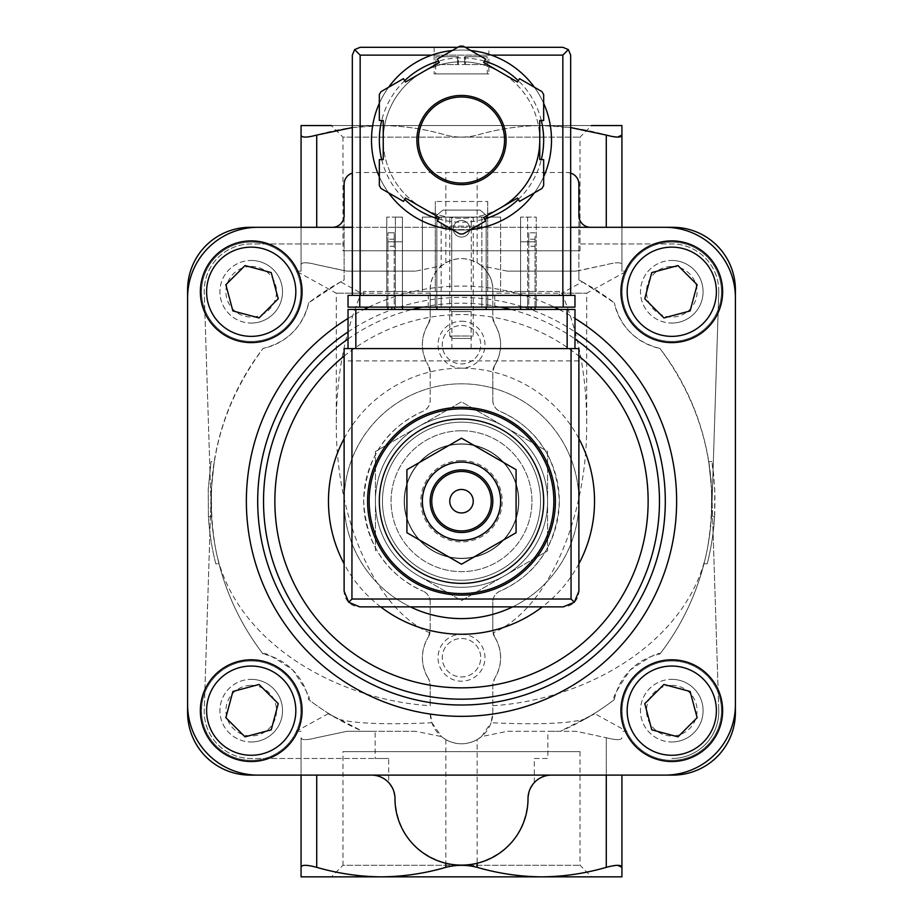 <?xml version="1.0" encoding="UTF-8"?>
<svg xmlns="http://www.w3.org/2000/svg" width="923" height="923" viewBox="0 0 923 923"><rect width="100%" height="100%" fill="white"/><g stroke="black" fill="none" stroke-linecap="round" stroke-linejoin="round"><path stroke-width="0.69" stroke-dasharray="4.62 3.46" d="M477.156 739.611L481.506 736.589L507.431 731.293L575.998 731.293L606.284 737.719L575.998 731.293L547.858 731.293L547.858 758.487L534.313 758.487L534.313 782.6L529.652 789.996L528.025 798.591C525.845 831.773 508.885 853.325 477.156 863.247C466.75 865.693 456.308 865.693 445.844 863.247C414.115 853.325 397.155 831.773 394.975 798.591L393.348 789.996L388.687 782.6L388.687 758.487L375.142 758.487L375.142 731.293L347.002 731.293L316.716 737.719L347.002 731.293L415.569 731.293L441.494 736.589L445.844 739.611C456.285 745.161 466.715 745.161 477.156 739.611L477.156 867.343C466.75 864.655 456.308 864.655 445.844 867.343C424.568 873.504 403.039 876.665 381.28 876.85C359.474 876.677 337.956 873.504 316.716 867.343C306.701 864.655 301.486 864.655 301.071 867.343L301.071 876.85L541.72 876.85C519.903 876.677 498.385 873.504 477.156 867.343M340.645 281.873L308.697 302.802A250.433 250.433 0 0 1 344.117 280.004L344.117 270.67L316.716 264.693L347.002 271.131L415.569 271.131L441.494 265.836C433.579 273.312 429.818 281.342 430.199 289.914L430.199 317.581L430.199 293.202L336.284 293.202L361.193 293.202L340.645 281.873L344.117 280.004L344.117 243.937L251.183 243.937A46.958 46.958 0 0 0 204.248 292.383L210.917 501.212L204.248 710.029A46.958 46.958 0 0 0 251.183 758.487L375.142 758.487M219.028 563.815A250.433 250.433 0 0 1 211.563 516.857A250.433 250.433 0 0 0 219.028 563.815L215.797 563.815A253.56 253.56 0 0 1 208.425 516.857L208.229 489.167L211.055 461.604L208.229 489.167L208.425 516.857A253.56 253.56 0 0 0 215.797 563.815L219.028 563.815M214.228 461.604L211.367 489.167L211.563 516.857L211.367 489.167L214.228 461.604L211.055 461.604M492.801 705.726C592.37 699.23 691.742 637.516 707.572 547.697C719.928 474.514 704.03 408.081 659.91 348.409A250.433 250.433 0 0 1 659.91 654.015C659.587 651.361 649.711 656.68 630.282 669.983C616.956 689.458 611.626 699.334 614.303 699.622A250.433 250.433 0 0 1 585.067 719.029C568.603 723.609 537.278 724.855 491.082 722.744L492.801 712.51L492.801 684.831L494.613 678.578A11.734 11.734 0 0 0 492.801 684.831L492.801 712.51A31.301 31.301 0 0 1 461.5 743.811A31.301 31.301 0 0 1 430.199 712.51L431.918 722.744C385.629 724.855 354.294 723.609 337.933 719.029A250.433 250.433 0 0 1 308.697 699.622C311.351 699.299 306.032 689.423 292.729 669.994C273.254 656.668 263.378 651.338 263.09 654.015A250.433 250.433 0 0 1 215.428 547.697C203.072 474.514 218.97 408.081 263.09 348.409A250.433 250.433 0 0 0 263.09 654.015A250.433 250.433 0 0 1 215.428 547.697C231.154 637.101 330.122 699.207 430.199 705.726L430.199 684.831A11.734 11.734 0 0 0 428.387 678.578L430.199 684.831L430.199 705.726M375.142 731.293L362.624 731.293C328.057 713.421 319.831 709.326 337.933 719.029L328.6 713.456L296.26 731.293L301.071 731.293L296.26 731.293M415.569 731.293L362.624 731.293A250.433 250.433 0 0 1 308.697 699.622A58.691 58.691 0 0 0 263.09 654.015M659.91 654.015A250.433 250.433 0 0 0 707.572 547.697A250.433 250.433 0 0 1 659.91 654.015A58.691 58.691 0 0 0 614.303 699.622A250.433 250.433 0 0 1 560.376 731.293L547.858 731.293M614.303 699.622A250.433 250.433 0 0 1 585.067 719.029L594.4 713.456L626.74 731.293L621.929 731.293L626.74 731.293M585.067 719.029C603.146 709.337 594.92 713.421 560.376 731.293L507.431 731.293M711.437 516.857A250.433 250.433 0 0 1 703.972 563.815A250.433 250.433 0 0 0 711.437 516.857L711.633 489.167L708.772 461.604L711.633 489.167L711.437 516.857L714.575 516.857L714.783 512.911L714.933 493.124L713.525 473.384L711.945 461.604L714.771 489.167L714.575 516.857A253.56 253.56 0 0 1 707.203 563.815A253.56 253.56 0 0 0 714.575 516.857L711.437 516.857M582.355 281.873L614.303 302.802A250.433 250.433 0 0 0 578.883 280.004L582.355 281.873L561.807 293.202L586.716 293.202L492.801 293.202L492.801 289.914A31.301 31.301 0 0 0 461.5 258.602A31.301 31.301 0 0 0 430.199 289.914L430.199 293.202M375.419 550.904L375.419 451.509L461.5 401.805L504.546 426.657L547.581 451.509L547.581 550.904L461.5 600.608L418.454 575.756A86.081 86.081 0 0 1 418.454 426.657A86.081 86.081 0 0 1 547.581 501.212A86.081 86.081 0 0 1 418.454 575.756L461.5 600.608L547.581 550.904L547.581 451.509L461.5 401.805L418.454 426.657L375.419 451.509L375.419 550.904M461.5 462.077A39.124 39.124 0 0 1 495.386 520.768A39.124 39.124 0 0 1 427.614 520.768A39.124 39.124 0 0 1 461.5 462.077A39.124 39.124 0 0 1 495.386 520.768A39.124 39.124 0 0 1 427.614 520.768A39.124 39.124 0 0 1 461.5 462.077A39.124 39.124 0 0 1 495.386 520.768A39.124 39.124 0 0 1 427.614 520.768A39.124 39.124 0 0 1 461.5 462.077A39.124 39.124 0 0 1 495.386 520.768A39.124 39.124 0 0 1 427.614 520.768A39.124 39.124 0 0 1 461.5 462.077M461.5 444.159A57.053 57.053 0 0 1 510.904 529.733A57.053 57.053 0 0 1 412.096 529.733A57.053 57.053 0 0 1 461.5 444.159A57.053 57.053 0 0 1 510.904 529.733A57.053 57.053 0 0 1 412.096 529.733A57.053 57.053 0 0 1 461.5 444.159M461.5 422.169A79.043 79.043 0 0 1 529.952 540.728A79.043 79.043 0 0 1 393.048 540.728A79.043 79.043 0 0 1 461.5 422.169A79.043 79.043 0 0 1 529.952 540.728A79.043 79.043 0 0 1 393.048 540.728A79.043 79.043 0 0 1 461.5 422.169A79.043 79.043 0 0 1 529.952 540.728A79.043 79.043 0 0 1 393.048 540.728A79.043 79.043 0 0 1 461.5 422.169A79.043 79.043 0 0 1 529.952 540.728A79.043 79.043 0 0 1 393.048 540.728A79.043 79.043 0 0 1 461.5 422.169M461.5 407.297A93.915 93.915 0 0 1 542.828 548.158A93.915 93.915 0 0 1 380.172 548.158A93.915 93.915 0 0 1 461.5 407.297M461.5 419.042A82.17 82.17 0 0 1 532.663 542.297A82.17 82.17 0 0 1 390.337 542.297A82.17 82.17 0 0 1 461.5 419.042M406.916 469.692L406.916 532.721L461.5 564.241L516.084 532.721L516.084 469.692L461.5 438.183L406.916 469.692M461.5 489.467A11.734 11.734 0 0 1 473.234 501.212A11.734 11.734 0 0 1 461.5 512.946A11.734 11.734 0 0 1 449.766 501.212A11.734 11.734 0 0 1 461.5 489.467M461.5 469.899A31.301 31.301 0 0 1 488.613 516.857A31.301 31.301 0 0 1 434.387 516.857A31.301 31.301 0 0 1 461.5 469.899M621.929 227.3L621.929 264.693C621.537 262.132 616.322 262.132 606.284 264.693C616.299 262.132 621.514 262.132 621.929 264.693L621.929 271.131L626.74 271.131L621.929 271.131L621.929 125.563L301.071 125.563L301.071 135.081C301.486 137.758 306.701 137.758 316.716 135.081C337.956 128.908 359.474 125.736 381.28 125.563L541.72 125.563C519.903 125.736 498.385 128.908 477.156 135.081C466.75 137.758 456.308 137.758 445.844 135.081C424.568 128.92 403.039 125.747 381.28 125.563C403.097 125.736 424.615 128.908 445.844 135.081C456.25 137.758 466.692 137.758 477.156 135.081C498.432 128.92 519.961 125.747 541.72 125.563L352.332 125.563L381.28 125.563L352.332 127.57M617.741 137.1L606.284 135.081C584.997 128.92 563.468 125.747 541.72 125.563L570.668 127.559M494.613 636.87C502.574 650.773 502.574 664.675 494.613 678.578A39.124 39.124 0 0 0 494.613 636.87L492.801 630.617A11.734 11.734 0 0 0 494.613 636.87M492.801 630.617L492.801 601.958L492.801 630.617M499.931 591.17A11.734 11.734 0 0 0 492.801 601.958C493.124 596.904 495.489 593.304 499.931 591.17C537.105 574.221 556.904 544.235 559.326 501.189C556.927 458.2 537.128 428.214 499.931 411.254A97.826 97.826 0 0 1 499.931 591.17M492.801 400.455A11.734 11.734 0 0 0 499.931 411.254C495.501 409.108 493.124 405.509 492.801 400.455L492.801 371.796L492.801 400.455M494.613 365.543A11.734 11.734 0 0 0 492.801 371.796L494.613 365.543C502.597 351.686 502.597 337.783 494.613 323.835A39.124 39.124 0 0 1 494.613 365.543M507.431 271.131L575.998 271.131L507.431 271.131L481.506 265.836C489.421 273.335 493.194 281.353 492.801 289.914L492.801 317.581A11.734 11.734 0 0 0 494.613 323.835L492.801 317.581L492.801 293.202M428.387 678.578C420.426 664.675 420.426 650.773 428.387 636.87A39.124 39.124 0 0 0 428.387 678.578M428.387 636.87A11.734 11.734 0 0 0 430.199 630.617L430.199 601.958L430.199 630.617L428.387 636.87M430.199 601.958A11.734 11.734 0 0 0 423.069 591.17C427.499 593.304 429.876 596.904 430.199 601.958M423.069 411.254C385.895 428.191 366.096 458.189 363.674 501.235C366.073 544.224 385.872 574.198 423.069 591.17A97.826 97.826 0 0 1 423.069 411.254A11.734 11.734 0 0 0 430.199 400.455L430.199 371.796L430.199 400.455C429.876 405.509 427.511 409.108 423.069 411.254M430.199 371.796A11.734 11.734 0 0 0 428.387 365.543L430.199 371.796M428.387 323.835C420.403 337.703 420.403 351.605 428.387 365.543A39.124 39.124 0 0 1 428.387 323.835A11.734 11.734 0 0 0 430.199 317.581L428.387 323.835M481.506 265.836L477.156 262.801C466.715 257.252 456.285 257.252 445.844 262.801L441.494 265.836M580.025 250.779L580.025 137.146L591.597 125.563L331.403 125.563L342.975 137.146L580.025 137.146L342.975 137.146L342.975 250.779L580.025 250.779L342.975 250.779M575.998 271.131L606.284 264.693L578.883 270.67L578.883 280.004L578.883 215.567A11.734 11.734 0 0 0 590.628 227.3L332.372 227.3A11.734 11.734 0 0 0 344.117 215.567L344.117 243.937L251.183 243.937A46.958 46.958 0 0 0 204.248 292.383L210.917 501.212L204.248 710.029A46.958 46.958 0 0 0 251.183 758.487L388.687 758.487M561.807 293.202C578.156 331.842 586.451 375.107 586.716 422.999C587.432 519.188 546.958 609.872 493.02 632.89M707.203 563.815L703.972 563.815L707.203 563.815M711.945 461.604L708.772 461.604M659.91 348.409C635.682 342.225 620.475 327.03 614.303 302.802A58.691 58.691 0 0 0 659.91 348.409M617.741 865.312L606.284 867.343C584.997 873.504 563.468 876.665 541.72 876.85L621.929 876.85L621.929 775.112M541.72 876.85L381.28 876.85M461.5 634.251A23.479 23.479 0 0 1 481.829 669.463A23.479 23.479 0 0 1 441.171 669.463A23.479 23.479 0 0 1 461.5 634.251M461.5 321.216A23.479 23.479 0 0 1 481.829 356.428A23.479 23.479 0 0 1 441.171 356.428A23.479 23.479 0 0 1 461.5 321.216M211.563 516.857L208.425 516.857L211.563 516.857M308.697 302.802C302.525 327.03 287.318 342.225 263.09 348.409A58.691 58.691 0 0 0 308.697 302.802M429.98 632.89C376.042 609.872 335.568 519.188 336.284 422.999C336.549 375.107 344.844 331.842 361.193 293.202M347.002 271.131L415.569 271.131M301.071 227.3L301.071 271.131L296.26 271.131L301.071 271.131L301.071 264.693C301.463 262.132 306.678 262.132 316.716 264.693C306.701 262.132 301.486 262.132 301.071 264.693L301.071 135.081M570.668 173.062A11.734 11.734 0 0 0 567.149 172.52L355.851 172.52A11.734 11.734 0 0 0 352.332 173.062M344.117 270.67L344.117 184.265C344.821 177.147 348.732 173.236 355.851 172.52L567.149 172.52C574.268 173.236 578.179 177.147 578.883 184.265L578.883 270.67M606.284 867.343L606.284 737.719C616.299 740.281 621.514 740.281 621.929 737.719C621.537 740.281 616.322 740.281 606.284 737.719L606.284 775.112M580.025 751.634L580.025 865.278L591.597 876.85L331.403 876.85L342.975 865.278L580.025 865.278L342.975 865.278L342.975 751.634L580.025 751.634L342.975 751.634M301.071 867.343L301.071 737.719C301.463 740.281 306.678 740.281 316.716 737.719C306.701 740.281 301.486 740.281 301.071 737.719L301.071 775.112M431.918 722.744L441.494 736.589M481.506 736.589L491.082 722.744M718.752 292.383A46.958 46.958 0 0 0 671.817 243.937L578.883 243.937L671.817 243.937A46.958 46.958 0 0 1 718.752 292.383L712.083 501.212L718.752 292.383M718.752 710.029L712.083 501.212L718.752 710.029A46.958 46.958 0 0 1 671.817 758.487A46.958 46.958 0 0 0 718.752 710.029M534.313 758.487L547.858 758.487M671.782 741.965A31.301 31.301 0 0 0 703.084 710.664A31.301 31.301 0 0 0 671.782 679.351A31.301 31.301 0 0 0 640.481 710.664A31.301 31.301 0 0 0 671.782 741.965M671.782 323.062A31.301 31.301 0 0 0 703.084 291.76A31.301 31.301 0 0 0 671.782 260.459A31.301 31.301 0 0 0 640.481 291.76A31.301 31.301 0 0 0 671.782 323.062M251.218 741.965A31.301 31.301 0 0 0 282.519 710.664A31.301 31.301 0 0 0 251.218 679.351A31.301 31.301 0 0 0 219.916 710.664A31.301 31.301 0 0 0 251.218 741.965M251.218 323.062A31.301 31.301 0 0 0 282.519 291.76A31.301 31.301 0 0 0 251.218 260.459A31.301 31.301 0 0 0 219.916 291.76A31.301 31.301 0 0 0 251.218 323.062M735.4 297.737A70.436 70.436 0 0 0 664.975 227.3M534.313 782.6A23.479 23.479 0 0 1 551.493 775.112L672.798 775.112A62.602 62.602 0 0 0 735.4 712.51L735.4 289.914A62.602 62.602 0 0 0 672.798 227.3L590.628 227.3M664.975 775.112A70.436 70.436 0 0 0 735.4 704.676M332.372 227.3L250.202 227.3A62.602 62.602 0 0 0 187.6 289.914L187.6 712.51A62.602 62.602 0 0 0 250.202 775.112L371.507 775.112A23.479 23.479 0 0 1 388.687 782.6M187.6 704.676A70.436 70.436 0 0 0 258.025 775.112M258.025 227.3A70.436 70.436 0 0 0 187.6 297.737M570.668 227.3L352.332 227.3M551.493 775.112L371.507 775.112M251.218 660.96A49.692 49.692 0 0 1 294.252 735.504A49.692 49.692 0 0 1 208.183 735.504A49.692 49.692 0 0 1 251.218 660.96A49.692 49.692 0 0 1 294.252 735.504A49.692 49.692 0 0 1 208.183 735.504A49.692 49.692 0 0 1 251.218 660.96M251.218 242.068A49.692 49.692 0 0 1 294.252 316.601A49.692 49.692 0 0 1 208.183 316.601A49.692 49.692 0 0 1 251.218 242.068A49.692 49.692 0 0 1 294.252 316.601A49.692 49.692 0 0 1 208.183 316.601A49.692 49.692 0 0 1 251.218 242.068M671.782 660.96A49.692 49.692 0 0 1 714.817 735.504A49.692 49.692 0 0 1 628.748 735.504A49.692 49.692 0 0 1 671.782 660.96A49.692 49.692 0 0 1 714.817 735.504A49.692 49.692 0 0 1 628.748 735.504A49.692 49.692 0 0 1 671.782 660.96M671.782 242.068A49.692 49.692 0 0 1 714.817 316.601A49.692 49.692 0 0 1 628.748 316.601A49.692 49.692 0 0 1 671.782 242.068A49.692 49.692 0 0 1 714.817 316.601A49.692 49.692 0 0 1 628.748 316.601A49.692 49.692 0 0 1 671.782 242.068M410.331 606.861A117.383 117.383 0 0 1 461.5 383.818A117.383 117.383 0 0 1 563.157 559.903A117.383 117.383 0 0 1 359.843 559.903A117.383 117.383 0 0 1 461.5 383.818A117.383 117.383 0 0 1 512.669 606.861M461.5 415.119A86.081 86.081 0 0 1 536.055 544.247A86.081 86.081 0 0 1 386.945 544.247A86.081 86.081 0 0 1 504.546 426.657A86.081 86.081 0 0 1 504.546 575.756A86.081 86.081 0 0 1 375.419 501.212A86.081 86.081 0 0 1 461.5 415.119M671.782 240.891A50.869 50.869 0 0 1 715.833 317.189A50.869 50.869 0 0 1 627.732 317.189A50.869 50.869 0 0 1 671.782 240.891M671.782 260.459A31.301 31.301 0 0 1 698.896 307.405A31.301 31.301 0 0 1 644.669 307.405A31.301 31.301 0 0 1 671.782 260.459M671.782 266.459A25.302 25.302 0 0 1 693.692 304.405A25.302 25.302 0 0 1 649.873 304.405A25.302 25.302 0 0 1 671.782 266.459M671.782 659.795A50.869 50.869 0 0 1 715.833 736.093A50.869 50.869 0 0 1 627.732 736.093A50.869 50.869 0 0 1 671.782 659.795M671.782 679.351A31.301 31.301 0 0 1 698.896 726.309A31.301 31.301 0 0 1 644.669 726.309A31.301 31.301 0 0 1 671.782 679.351M671.782 685.362A25.302 25.302 0 0 1 693.692 723.309A25.302 25.302 0 0 1 649.873 723.309A25.302 25.302 0 0 1 671.782 685.362M251.218 240.891A50.869 50.869 0 0 1 295.268 317.189A50.869 50.869 0 0 1 207.167 317.189A50.869 50.869 0 0 1 251.218 240.891M251.218 260.459A31.301 31.301 0 0 1 278.331 307.405A31.301 31.301 0 0 1 224.104 307.405A31.301 31.301 0 0 1 251.218 260.459M251.218 266.459A25.302 25.302 0 0 1 273.127 304.405A25.302 25.302 0 0 1 229.308 304.405A25.302 25.302 0 0 1 251.218 266.459M251.218 659.795A50.869 50.869 0 0 1 295.268 736.093A50.869 50.869 0 0 1 207.167 736.093A50.869 50.869 0 0 1 251.218 659.795M251.218 679.351A31.301 31.301 0 0 1 278.331 726.309A31.301 31.301 0 0 1 224.104 726.309A31.301 31.301 0 0 1 251.218 679.351M251.218 685.362A25.302 25.302 0 0 1 273.127 723.309A25.302 25.302 0 0 1 229.308 723.309A25.302 25.302 0 0 1 251.218 685.362M651.776 272.585L644.762 298.775L663.937 317.939L690.116 310.924L697.142 284.746L677.967 265.57L651.776 272.585M245.033 265.57L225.858 284.746L232.884 310.924L259.063 317.939L278.238 298.775L271.224 272.585L245.033 265.57M232.884 691.489L225.858 717.679L245.033 736.842L271.224 729.828L278.238 703.649L259.063 684.474L232.884 691.489M663.937 684.474L644.762 703.649L651.776 729.828L677.967 736.842L697.142 717.679L690.116 691.489L663.937 684.474M461.5 325.45A19.245 19.245 0 0 1 478.16 354.317A19.245 19.245 0 0 1 444.84 354.317A19.245 19.245 0 0 1 461.5 325.45A19.245 19.245 0 0 1 478.16 354.317A19.245 19.245 0 0 1 444.84 354.317A19.245 19.245 0 0 1 461.5 325.45M461.5 638.485A19.245 19.245 0 0 1 478.16 667.341A19.245 19.245 0 0 1 444.84 667.341A19.245 19.245 0 0 1 461.5 638.485A19.245 19.245 0 0 1 478.16 667.341A19.245 19.245 0 0 1 444.84 667.341A19.245 19.245 0 0 1 461.5 638.485M387.937 307.128L387.937 241.803L391.848 241.803L387.937 241.803L387.937 232.781L387.937 241.803L394.202 241.803L394.202 232.781L387.937 232.781L394.202 232.781L394.202 241.803L402.416 241.803L391.848 241.803L402.416 241.803L402.416 309.47L387.937 309.47L402.416 309.47L402.416 241.803L394.202 241.803L394.202 309.47L394.202 241.803L387.937 241.803L387.937 309.47M535.063 307.128L535.063 241.803L520.584 241.803L528.798 241.803L528.798 232.781L528.798 241.803L535.063 241.803L531.152 241.803L535.063 241.803L535.063 232.781L528.798 232.781L535.063 232.781L535.063 309.47L520.584 309.47L535.063 309.47M449.766 309.47L473.234 309.47L449.766 309.47L451.878 311.593L471.122 311.593L451.878 311.593L451.878 348.606L471.122 348.606L451.878 348.606M348.029 348.606L348.029 309.47L574.971 309.47L574.971 348.606L348.029 348.606L574.971 348.606M436.844 309.47L486.156 309.47L486.156 215.174L480.087 210.086L442.913 210.086L436.844 215.174L436.844 309.47L486.156 309.47M578.883 591.205L578.883 348.606L344.117 348.606L344.117 591.205A15.656 15.656 0 0 0 359.762 606.861L563.238 606.861A15.656 15.656 0 0 0 578.883 591.205M461.5 430.776A70.436 70.436 0 0 1 522.499 536.425A70.436 70.436 0 0 1 400.501 536.425A70.436 70.436 0 0 1 461.5 430.776A70.436 70.436 0 0 1 522.499 536.425A70.436 70.436 0 0 1 400.501 536.425A70.436 70.436 0 0 1 461.5 430.776M578.883 360.893L344.117 360.893M486.156 307.128L486.156 215.174L480.087 210.086L442.913 210.086L436.844 215.174L436.844 307.128M469.795 228.789A8.295 8.295 0 0 0 457.358 221.601A8.295 8.295 0 0 0 457.358 235.976A8.295 8.295 0 0 0 469.795 228.789A8.295 8.295 0 0 0 457.358 221.601A8.295 8.295 0 0 0 457.358 235.976A8.295 8.295 0 0 0 469.795 228.789M387.937 246.245L387.937 239.195L387.937 246.245L394.202 246.245L394.202 239.195L394.202 246.245M402.416 307.128L402.416 295.383L402.416 307.128L402.416 295.383L386.76 295.383L402.416 295.383L395.367 295.383L402.416 295.383L402.416 307.128L386.76 307.128L402.416 307.128L402.416 241.803L402.416 309.47M520.584 309.47L520.584 241.803L531.152 241.803L520.584 241.803L520.584 309.47L520.584 241.803L520.584 307.128L536.24 307.128L520.584 307.128L520.584 295.383L536.24 295.383L520.584 295.383L527.633 295.383L520.584 295.383L520.584 307.128M528.798 241.803L528.798 309.47L528.798 241.803M528.798 246.245L528.798 239.195L528.798 246.245L535.063 246.245L535.063 239.195L535.063 246.245M461.5 461.685A39.516 39.516 0 0 1 495.72 520.964A39.516 39.516 0 0 1 427.28 520.964A39.516 39.516 0 0 1 461.5 461.685A39.516 39.516 0 0 1 495.72 520.964A39.516 39.516 0 0 1 427.28 520.964A39.516 39.516 0 0 1 461.5 461.685M461.5 443.882A57.33 57.33 0 0 1 511.146 529.871A57.33 57.33 0 0 1 411.854 529.871A57.33 57.33 0 0 1 461.5 443.882A57.33 57.33 0 0 1 511.146 529.871A57.33 57.33 0 0 1 411.854 529.871A57.33 57.33 0 0 1 461.5 443.882M543.67 103.341A89.993 89.993 0 0 0 534.371 87.235A89.993 89.993 0 0 1 543.67 103.341A89.993 89.993 0 0 0 534.371 87.235M491.324 55.138A89.993 89.993 0 0 0 431.676 55.138L491.324 55.138M388.629 87.235A89.993 89.993 0 0 0 379.33 103.341A89.993 89.993 0 0 1 388.629 87.235A89.993 89.993 0 0 0 379.33 103.341M379.33 176.755A89.993 89.993 0 0 0 388.629 192.849A89.993 89.993 0 0 1 379.33 176.755A89.993 89.993 0 0 0 388.629 192.849M441.932 226.135L481.068 226.135L441.932 226.135L441.932 227.889C440.756 230.219 482.221 230.231 481.068 227.889C482.233 230.231 440.767 230.231 441.932 227.889A89.993 89.993 0 0 0 447.667 228.973M452.201 229.562A89.993 89.993 0 0 0 470.799 229.562A89.993 89.993 0 0 1 452.201 229.562A89.993 89.993 0 0 0 470.799 229.562M534.371 192.849A89.993 89.993 0 0 0 543.67 176.755A89.993 89.993 0 0 1 534.371 192.849A89.993 89.993 0 0 0 543.67 176.755M458.373 56.695L435.864 56.695L458.373 56.695L458.373 64.529L464.627 64.529L458.373 64.529L458.373 56.695M435.864 56.695L457.589 56.695L435.864 56.695L435.679 64.529L458.373 64.529L435.864 64.529L435.864 56.695M464.627 56.695L487.136 56.695L464.627 56.695L464.627 64.529L464.627 56.695M487.321 64.529L487.136 56.695L465.411 56.695L487.136 56.695L487.321 73.921L435.679 73.921L487.321 73.921M435.287 291.472L487.713 291.472L435.287 291.472L435.287 201.479L435.287 291.472M520.584 291.472L536.24 291.472L520.584 291.472L527.633 291.472L520.584 291.472L520.584 217.124L520.584 291.472L520.584 217.124L527.633 217.124L527.633 291.472L527.633 217.124L520.584 217.124L520.584 291.472M559.326 291.472L363.674 291.472L559.326 291.472L559.326 295.383L363.674 295.383L559.326 295.383L559.326 291.472M441.148 291.472L481.852 291.472L441.148 291.472L441.148 217.124L441.148 291.472M386.76 291.472L402.416 291.472L386.76 291.472L386.76 217.124L386.76 291.472M395.367 291.472L402.416 291.472L395.367 291.472L395.367 217.124L395.367 291.472M422.376 291.472L500.624 291.472L422.376 291.472L422.376 217.124L422.376 291.472M381.037 91.619A93.915 93.915 0 0 0 379.33 94.584L379.33 120.475L383.241 120.475L383.241 140.042A78.259 78.259 0 0 0 500.624 207.813A78.259 78.259 0 0 0 500.624 72.271L483.687 62.487L485.648 59.095L463.208 46.15A93.915 93.915 0 0 0 459.792 46.15L437.352 59.095L439.313 62.487L422.376 72.271L405.428 82.055L403.466 78.663L381.037 91.619M543.67 94.584A93.915 93.915 0 0 0 541.963 91.619L519.534 78.663L517.572 82.055L500.624 72.271A78.259 78.259 0 0 0 383.241 140.042L383.241 159.61L379.33 159.61L379.33 185.511A93.915 93.915 0 0 0 381.037 188.477L403.466 201.422L405.428 198.041L422.376 207.813L439.313 217.597L437.352 220.989L459.792 233.934A93.915 93.915 0 0 0 463.208 233.934L485.648 220.989L483.687 217.597L500.624 207.813L517.572 198.041L519.534 201.422L541.963 188.477A93.915 93.915 0 0 0 543.67 185.511L543.67 159.61L539.759 159.61L539.759 120.475L543.67 120.475L543.67 94.584M488.89 47.304L434.11 47.304L488.89 47.304L488.89 73.921L434.11 73.921L488.89 73.921M352.332 295.383L352.332 55.138L354.617 49.6L360.155 47.304L562.845 47.304L568.383 49.6L570.668 55.138L570.668 295.383L352.332 295.383L570.668 295.383M457.785 47.304L465.215 47.304M354.617 49.6L360.155 55.138L562.845 55.138L568.383 49.6M470.799 50.534A89.993 89.993 0 0 0 452.201 50.534A89.993 89.993 0 0 1 470.799 50.534M539.759 140.042A78.259 78.259 0 0 0 447.909 62.972A78.259 78.259 0 0 0 387.96 166.809A78.259 78.259 0 0 0 500.624 207.813M504.546 140.042A43.046 43.046 0 0 0 439.983 102.765A43.046 43.046 0 0 0 439.983 177.32A43.046 43.046 0 0 0 504.546 140.042M359.762 307.128L574.971 307.128L574.971 295.383L348.029 295.383L348.029 307.128L359.762 307.128L359.762 295.383M461.5 307.128L494.763 307.128L461.5 307.128M461.5 295.383L494.763 295.383L461.5 295.383M487.713 307.128L435.287 307.128L487.713 307.128L487.713 295.383L435.287 295.383L487.713 295.383L487.713 307.128M481.852 307.128L441.148 307.128L481.852 307.128L481.852 295.383L441.148 295.383L481.852 295.383L481.852 307.128M363.674 291.472L363.674 295.383L363.674 291.472M481.852 217.124L481.852 291.472L481.852 217.124L441.148 217.124L451.716 217.124L451.716 291.472L451.716 217.124L471.284 217.124L471.284 291.472L471.284 217.124L481.852 217.124M441.148 307.128L441.148 295.383L441.148 307.128M451.716 307.128L451.716 295.383L451.716 307.128M471.284 307.128L471.284 295.383L471.284 307.128M536.24 217.124L536.24 291.472L536.24 217.124L520.584 217.124L536.24 217.124M536.24 307.128L536.24 295.383L536.24 307.128M527.633 307.128L527.633 295.383L527.633 307.128M402.416 217.124L402.416 291.472L402.416 217.124L386.76 217.124L402.416 217.124L402.416 291.472L402.416 217.124L395.367 217.124L402.416 217.124M386.76 307.128L386.76 295.383L386.76 307.128M395.367 307.128L395.367 295.383L395.367 307.128M487.713 201.479L487.713 291.472L487.713 201.479L435.287 201.479L487.713 201.479M435.287 307.128L435.287 295.383L435.287 307.128M500.624 217.124L500.624 291.472L500.624 217.124L422.376 217.124L500.624 217.124M449.766 217.124L473.234 217.124L449.766 217.124L449.766 336.03L473.234 336.03L449.766 336.03L452.155 338.429L470.845 338.429L452.155 338.429M473.234 217.124L473.234 336.03L470.845 338.429M465.411 64.529L487.136 64.529L465.411 64.529L465.411 56.695L465.411 64.529M481.068 226.135L481.068 227.889M316.716 867.343L316.716 775.112M461.5 460.519A40.693 40.693 0 0 1 496.747 521.553A40.693 40.693 0 0 1 426.253 521.553A40.693 40.693 0 0 1 461.5 460.519M477.156 262.801L477.156 172.52M445.844 262.801L445.844 172.52M606.284 135.081L606.284 227.3M445.844 739.611L445.844 867.343M316.716 227.3L316.716 135.081M368.669 307.128A215.14 215.14 0 0 1 554.331 307.128M559.084 309.47A215.14 215.14 0 0 1 574.971 318.435M348.029 318.435A215.14 215.14 0 0 1 363.916 309.47M348.029 331.922A203.798 203.798 0 0 1 574.971 331.922M422.411 307.128A197.983 197.983 0 0 1 500.589 307.128M510.834 309.47A197.983 197.983 0 0 1 574.971 338.983M348.029 338.983A197.983 197.983 0 0 1 412.166 309.47M344.117 356.105A186.642 186.642 0 0 1 578.883 356.105M344.117 438.598A133.039 133.039 0 0 1 578.883 438.598M578.883 563.815A133.039 133.039 0 0 1 542.355 606.861M380.645 606.861A133.039 133.039 0 0 1 344.117 563.815M391.848 307.128L391.848 309.47M531.152 307.128L531.152 309.47M562.845 55.138L562.845 295.383M360.155 55.138L360.155 295.383M541.305 120.475A82.17 82.17 0 0 0 518.345 80.716M484.46 61.149A82.17 82.17 0 0 0 438.54 61.149M404.655 80.716A82.17 82.17 0 0 0 381.695 120.475M381.695 159.61A82.17 82.17 0 0 0 404.655 199.38M438.54 218.947A82.17 82.17 0 0 0 484.46 218.947M518.345 199.38A82.17 82.17 0 0 0 541.305 159.61M563.238 307.128L563.238 295.383M457.589 64.529L457.589 56.695L457.589 64.529M586.716 422.999L586.716 293.202L626.74 271.131M336.284 422.999L336.284 293.202L296.26 271.131M535.063 239.195L528.798 239.195M394.202 239.195L387.937 239.195M471.122 348.606L471.122 311.593L473.234 309.47M494.763 307.128L494.763 295.383M428.237 307.128L428.237 295.383M434.11 47.304L434.11 73.921M435.679 64.529L435.679 73.921"/><path stroke-width="1.38" d="M331.403 876.85L381.28 876.85L301.071 876.85L301.071 867.343C301.463 864.655 306.678 864.655 316.716 867.343C338.003 873.504 359.532 876.665 381.28 876.85C403.097 876.677 424.615 873.504 445.844 867.343C456.25 864.655 466.692 864.655 477.156 867.343C498.432 873.504 519.961 876.665 541.72 876.85C563.526 876.677 585.044 873.504 606.284 867.343C616.299 864.655 621.514 864.655 621.929 867.343L617.741 865.312M461.5 407.297A93.915 93.915 0 0 1 542.828 548.158A93.915 93.915 0 0 1 380.172 548.158A93.915 93.915 0 0 1 461.5 407.297A93.915 93.915 0 0 1 542.828 548.158A93.915 93.915 0 0 1 380.172 548.158A93.915 93.915 0 0 1 461.5 407.297M461.5 419.042A82.17 82.17 0 0 1 532.663 542.297A82.17 82.17 0 0 1 390.337 542.297A82.17 82.17 0 0 1 461.5 419.042M406.916 469.692L406.916 532.721L461.5 564.241L516.084 532.721L516.084 469.692L461.5 438.183L406.916 469.692M461.5 489.467A11.734 11.734 0 0 1 471.665 507.073A11.734 11.734 0 0 1 451.335 507.073A11.734 11.734 0 0 1 461.5 489.467M461.5 471.468A29.744 29.744 0 0 1 487.252 516.072A29.744 29.744 0 0 1 435.748 516.072A29.744 29.744 0 0 1 461.5 471.468M461.5 469.899A31.301 31.301 0 0 1 488.613 516.857A31.301 31.301 0 0 1 434.387 516.857A31.301 31.301 0 0 1 461.5 469.899M461.5 462.077A39.124 39.124 0 0 1 495.386 520.768A39.124 39.124 0 0 1 427.614 520.768A39.124 39.124 0 0 1 461.5 462.077M570.668 127.559L606.284 135.081C616.299 137.758 621.514 137.758 621.929 135.081L617.741 137.1M331.403 125.563L301.071 125.563L301.071 135.081C301.463 137.758 306.678 137.758 316.716 135.081L352.332 127.57M621.929 227.3L621.929 125.563L591.597 125.563M301.071 227.3L301.071 135.081M621.929 775.112L621.929 876.85L541.72 876.85L591.597 876.85M381.28 876.85L541.72 876.85M301.071 775.112L301.071 867.343M352.332 173.062A11.734 11.734 0 0 0 344.117 184.265L344.117 215.567A11.734 11.734 0 0 1 332.372 227.3M590.628 227.3A11.734 11.734 0 0 1 578.883 215.567L578.883 184.265A11.734 11.734 0 0 0 570.668 173.062M352.332 227.3L250.202 227.3A62.602 62.602 0 0 0 187.6 289.914L187.6 712.51A62.602 62.602 0 0 0 250.202 775.112L672.798 775.112A62.602 62.602 0 0 0 735.4 712.51L735.4 289.914A62.602 62.602 0 0 0 672.798 227.3L570.668 227.3M735.4 297.737A70.436 70.436 0 0 0 664.975 227.3M664.975 775.112A70.436 70.436 0 0 0 735.4 704.676M187.6 704.676A70.436 70.436 0 0 0 258.025 775.112M258.025 227.3A70.436 70.436 0 0 0 187.6 297.737M512.669 606.861A117.383 117.383 0 0 1 410.331 606.861M671.782 240.891A50.869 50.869 0 0 1 715.833 317.189A50.869 50.869 0 0 1 627.732 317.189A50.869 50.869 0 0 1 671.782 240.891A50.869 50.869 0 0 1 715.833 317.189A50.869 50.869 0 0 1 627.732 317.189A50.869 50.869 0 0 1 671.782 240.891M644.762 298.775L663.937 317.939L690.116 310.924L697.142 284.746L677.967 265.57L651.776 272.585L644.762 298.775M671.782 659.795A50.869 50.869 0 0 1 715.833 736.093A50.869 50.869 0 0 1 627.732 736.093A50.869 50.869 0 0 1 671.782 659.795A50.869 50.869 0 0 1 715.833 736.093A50.869 50.869 0 0 1 627.732 736.093A50.869 50.869 0 0 1 671.782 659.795M644.762 703.649L651.776 729.828L677.967 736.842L697.142 717.679L690.116 691.489L663.937 684.474L644.762 703.649M251.218 240.891A50.869 50.869 0 0 1 295.268 317.189A50.869 50.869 0 0 1 207.167 317.189A50.869 50.869 0 0 1 251.218 240.891A50.869 50.869 0 0 1 295.268 317.189A50.869 50.869 0 0 1 207.167 317.189A50.869 50.869 0 0 1 251.218 240.891M225.858 284.746L232.884 310.924L259.063 317.939L278.238 298.775L271.224 272.585L245.033 265.57L225.858 284.746M251.218 659.795A50.869 50.869 0 0 1 295.268 736.093A50.869 50.869 0 0 1 207.167 736.093A50.869 50.869 0 0 1 251.218 659.795A50.869 50.869 0 0 1 295.268 736.093A50.869 50.869 0 0 1 207.167 736.093A50.869 50.869 0 0 1 251.218 659.795M225.858 717.679L245.033 736.842L271.224 729.828L278.238 703.649L259.063 684.474L232.884 691.489L225.858 717.679M551.493 775.112A23.479 23.479 0 0 0 528.025 798.591A66.525 66.525 0 0 1 461.5 865.116A66.525 66.525 0 0 1 394.975 798.591A23.479 23.479 0 0 0 371.507 775.112M574.971 348.606L574.971 309.47L348.029 309.47L348.029 348.606M348.698 602.269L359.762 606.861L563.238 606.861L574.302 602.269L578.883 591.205L578.883 348.606L344.117 348.606L344.117 591.205L348.698 602.269L351.94 599.027L351.94 348.606M574.302 602.269L571.06 599.027L351.94 599.027M436.844 307.128L436.844 309.47M486.156 309.47L486.156 307.128M387.937 307.128L387.937 309.47M402.416 307.128L402.416 309.47M520.584 307.128L520.584 309.47M535.063 307.128L535.063 309.47M543.67 176.755A89.993 89.993 0 0 0 551.493 140.042A89.993 89.993 0 0 1 543.67 176.755A89.993 89.993 0 0 0 543.67 103.341A89.993 89.993 0 0 1 551.493 140.042A89.993 89.993 0 0 0 543.67 103.341M534.371 87.235A89.993 89.993 0 0 0 470.799 50.534A89.993 89.993 0 0 1 534.371 87.235A89.993 89.993 0 0 0 491.324 55.138L562.845 55.138L562.845 295.383M352.332 295.383L352.332 55.138L354.617 49.6L360.155 55.138L431.676 55.138A89.993 89.993 0 0 0 388.629 87.235A89.993 89.993 0 0 1 452.201 50.534A89.993 89.993 0 0 0 388.629 87.235M379.33 103.341A89.993 89.993 0 0 0 379.33 176.755A89.993 89.993 0 0 1 379.33 103.341A89.993 89.993 0 0 0 379.33 176.755M447.667 228.973A89.993 89.993 0 0 0 452.201 229.562A89.993 89.993 0 0 1 388.629 192.849A89.993 89.993 0 0 0 441.932 227.889M470.799 229.562A89.993 89.993 0 0 0 534.371 192.849A89.993 89.993 0 0 1 470.799 229.562A89.993 89.993 0 0 0 534.371 192.849M485.648 59.095L463.208 46.15A93.915 93.915 0 0 0 459.792 46.15L437.352 59.095L439.313 62.487L405.428 82.055L403.466 78.663L381.037 91.619A93.915 93.915 0 0 0 379.33 94.584L379.33 120.475L383.241 120.475L383.241 159.61L379.33 159.61L379.33 185.511A93.915 93.915 0 0 0 381.037 188.477L403.466 201.422L405.428 198.041L439.313 217.597L437.352 220.989L459.792 233.934A93.915 93.915 0 0 0 463.208 233.934L485.648 220.989L483.687 217.597L517.572 198.041L519.534 201.422L541.963 188.477A93.915 93.915 0 0 0 543.67 185.511L543.67 159.61L539.759 159.61L539.759 120.475L543.67 120.475L543.67 94.584A93.915 93.915 0 0 0 541.963 91.619L519.534 78.663L517.572 82.055L483.687 62.487L485.648 59.095M354.617 49.6L360.155 47.304L457.785 47.304M465.215 47.304L562.845 47.304L568.383 49.6L562.845 55.138M570.668 295.383L570.668 55.138L568.383 49.6M500.624 207.813A78.259 78.259 0 0 0 539.759 140.042M504.546 140.042A43.046 43.046 0 0 0 439.983 102.765A43.046 43.046 0 0 0 439.983 177.32A43.046 43.046 0 0 0 504.546 140.042A43.046 43.046 0 0 0 439.983 102.765A43.046 43.046 0 0 0 439.983 177.32A43.046 43.046 0 0 0 504.546 140.042M563.238 307.128L348.029 307.128L348.029 295.383L574.971 295.383L574.971 307.128L563.238 307.128L563.238 295.383M477.156 863.247L477.156 867.343M606.284 775.112L606.284 867.343M445.844 863.247L445.844 867.343M316.716 775.112L316.716 867.343M461.5 408.866A92.346 92.346 0 0 1 541.478 547.385A92.346 92.346 0 0 1 381.522 547.385A92.346 92.346 0 0 1 461.5 408.866M606.284 227.3L606.284 135.081M316.716 227.3L316.716 135.081M554.331 307.128A215.14 215.14 0 0 1 559.084 309.47M574.971 318.435A215.14 215.14 0 0 1 624.825 641.243A215.14 215.14 0 0 1 298.175 641.243A215.14 215.14 0 0 1 348.029 318.435M363.916 309.47A215.14 215.14 0 0 1 368.669 307.128M574.971 331.922A203.798 203.798 0 0 1 614.66 635.659A203.798 203.798 0 0 1 308.34 635.659A203.798 203.798 0 0 1 348.029 331.922M500.589 307.128A197.983 197.983 0 0 1 510.834 309.47M574.971 338.983A197.983 197.983 0 0 1 609.411 632.797A197.983 197.983 0 0 1 313.589 632.797A197.983 197.983 0 0 1 348.029 338.983M412.166 309.47A197.983 197.983 0 0 1 422.411 307.128M578.883 356.105A186.642 186.642 0 0 1 598.023 628.471A186.642 186.642 0 0 1 324.977 628.471A186.642 186.642 0 0 1 344.117 356.105M578.883 438.598A133.039 133.039 0 0 1 578.883 563.815M542.355 606.861A133.039 133.039 0 0 1 380.645 606.861M344.117 563.815A133.039 133.039 0 0 1 344.117 438.598M671.782 247.145A44.604 44.604 0 0 1 710.41 314.062A44.604 44.604 0 0 1 633.155 314.062A44.604 44.604 0 0 1 671.782 247.145M671.782 666.048A44.604 44.604 0 0 1 710.41 732.966A44.604 44.604 0 0 1 633.155 732.966A44.604 44.604 0 0 1 671.782 666.048M251.218 247.145A44.604 44.604 0 0 1 289.845 314.062A44.604 44.604 0 0 1 212.59 314.062A44.604 44.604 0 0 1 251.218 247.145M251.218 666.048A44.604 44.604 0 0 1 289.845 732.966A44.604 44.604 0 0 1 212.59 732.966A44.604 44.604 0 0 1 251.218 666.048M571.06 599.027L571.06 348.606M355.851 309.47L355.851 348.606M567.149 309.47L567.149 348.606M391.848 307.128L391.848 309.47M531.152 307.128L531.152 309.47M388.629 192.849A89.993 89.993 0 0 0 452.201 229.562M506.104 140.042A44.604 44.604 0 0 0 439.198 101.415A44.604 44.604 0 0 0 439.198 178.681A44.604 44.604 0 0 0 506.104 140.042M360.155 55.138L360.155 295.383M541.305 159.61A82.17 82.17 0 0 0 541.305 120.475M518.345 80.716A82.17 82.17 0 0 0 484.46 61.149M438.54 61.149A82.17 82.17 0 0 0 404.655 80.716M381.695 120.475A82.17 82.17 0 0 0 381.695 159.61M404.655 199.38A82.17 82.17 0 0 0 438.54 218.947M484.46 218.947A82.17 82.17 0 0 0 518.345 199.38M359.762 307.128L359.762 295.383"/></g></svg>
